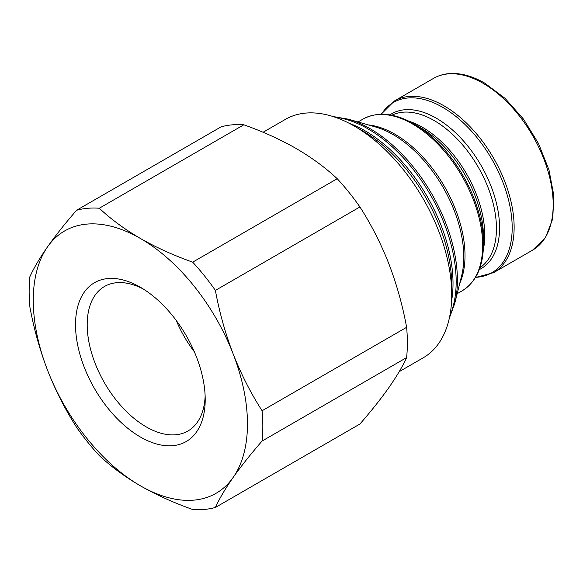 <?xml version="1.0" encoding="UTF-8"?>
<svg xmlns="http://www.w3.org/2000/svg" width="583" height="583" viewBox="0 0 583 583"><rect width="100%" height="100%" fill="white"/><g stroke="black" fill="none" stroke-linecap="round" stroke-linejoin="round"><path stroke-width="0.87" d="M143.352 289.044A83.442 48.178 -120 0 0 104.488 286.479A83.442 48.178 -120 0 0 87.202 324.68A83.442 48.178 -120 0 0 146.209 426.873A83.442 48.178 -120 0 0 187.93 431.005A83.442 48.178 -120 0 0 205.143 396.061M140.365 436.988A91.706 52.944 60 0 1 75.52 324.68A91.706 52.944 60 0 1 140.365 287.237L140.365 287.237A91.706 52.944 60 0 1 205.209 399.552A91.706 52.944 60 0 1 140.365 436.988M29.15 291.413A165.229 95.393 -120 0 0 29.886 306.979C33.909 328.87 39.819 350.011 47.617 370.402C55.596 390.683 65.252 409.66 76.584 427.324A165.229 95.393 -120 0 0 99.292 455.578C110.989 466.553 124.675 476.617 140.365 485.785C156.237 494.843 173.676 502.743 192.681 509.498A165.229 95.393 -120 0 0 215.389 507.465L359.93 424.016C371.262 410.986 380.918 398.838 388.897 387.557C396.695 376.385 402.605 366.394 406.621 357.59A165.229 95.393 -120 0 0 406.621 327.311C402.605 305.419 396.695 284.278 388.897 263.888C380.918 243.607 371.262 224.63 359.93 206.958A165.229 95.393 -120 0 0 337.222 178.711C325.525 167.736 311.832 157.665 296.149 148.505C280.277 139.446 262.838 131.547 243.832 124.791A165.229 95.393 -120 0 0 221.117 126.824L76.584 210.266C65.252 223.296 55.596 235.452 47.617 246.733C39.819 257.905 33.909 267.889 29.886 276.699A165.229 95.393 -120 0 0 29.15 291.413M176.27 320.497A83.442 48.178 -120 0 0 194.358 351.826M399.18 371.677L423.214 357.802A137.69 79.499 -120 0 0 451.73 294.772A137.69 79.499 -120 0 0 354.369 126.132L354.369 126.132A137.69 79.499 -120 0 0 285.524 119.311L263.079 132.268M362.59 130.876L354.369 126.132L362.611 130.891A126.037 72.773 -120 0 1 451.73 285.255L451.73 294.772M420.248 127.517L413.945 123.88A98.33 56.77 -120 0 1 483.475 244.306L483.475 237.026A89.41 51.625 -120 0 0 420.248 127.517L413.945 123.88C394.538 112.905 377.558 111.317 362.998 119.107A99.139 57.236 -120 0 1 412.567 124.011A99.139 57.236 -120 0 1 477.331 211.374A99.139 57.236 -120 0 1 462.137 290.815C476.158 282.099 483.271 266.599 483.475 244.306M215.389 507.465C219.412 498.662 225.315 488.671 233.113 477.499C241.1 466.218 250.756 454.07 262.088 441.04L406.621 357.59M262.088 441.04A165.229 95.393 -120 0 0 262.088 410.76L406.621 327.311M262.088 410.76C250.756 393.088 241.1 374.111 233.113 353.83C225.315 333.44 219.412 312.306 215.389 290.407L359.93 206.958M215.389 290.407A165.229 95.393 -120 0 0 192.681 262.161L337.222 178.711M192.681 262.161C173.676 255.405 156.237 247.505 140.365 238.447C124.675 229.279 110.989 219.215 99.292 208.24L243.832 124.791M99.292 208.24A165.229 95.393 -120 0 0 76.584 210.266M47.617 370.402A151.463 87.45 -120 0 0 140.365 485.785A151.463 87.45 -120 0 0 233.113 477.499A151.463 87.45 -120 0 0 233.113 353.83A151.463 87.45 -120 0 0 140.365 238.447A151.463 87.45 -120 0 0 47.617 246.733A151.463 87.45 -120 0 0 47.617 370.402M348.925 123.166A124.747 72.022 60 0 1 364.812 130.672A124.747 72.022 60 0 1 451.577 300.974M449.792 315.993A124.747 72.022 -120 0 0 367.96 128.85A124.747 72.022 -120 0 0 335.021 117.205M348.474 119.216L375.875 127.094A99.977 57.724 -120 0 1 393.08 134.578A99.977 57.724 -120 0 1 463.776 257.023A99.977 57.724 -120 0 1 461.649 275.664L454.776 303.342A123.909 71.541 -120 0 0 457.407 280.241A123.909 71.541 -120 0 0 369.79 128.486A123.909 71.541 -120 0 0 348.474 119.216L332.973 116.527M368.208 124.893A99.139 57.236 60 0 1 394.91 134.207A99.139 57.236 60 0 1 459.725 283.411M409.033 121.242A88.12 50.881 60 0 1 422.449 127.298A88.12 50.881 60 0 1 483.3 249.881M461.882 277.734A88.12 50.881 60 0 1 461.066 278.018M460.563 280.037A89.41 51.625 -120 0 0 461.189 279.796M389.918 114.866A89.41 51.625 60 0 1 436.346 118.225A89.41 51.625 60 0 1 495.222 198.614A89.41 51.625 60 0 1 479.262 269.616M479.94 267.735A88.12 50.881 -120 0 0 491.221 196.588A88.12 50.881 -120 0 0 434.146 120.55A88.12 50.881 -120 0 0 391.893 115.223M475.56 277.319A98.33 56.77 -120 0 0 510.081 206.929A98.33 56.77 -120 0 0 442.65 107.301A98.33 56.77 -120 0 0 381.406 114.224M475.436 277.523L493.597 272.655A99.139 57.236 -120 0 0 508.799 193.206A99.139 57.236 -120 0 0 444.027 105.844A99.139 57.236 -120 0 0 394.465 100.939L433.512 78.392C438.678 75.426 444.421 73.801 450.739 73.502C461.554 73.101 472.886 76.315 484.735 83.136L505.031 98.33L523.476 119.078L538.546 143.622L548.975 169.886L553.85 195.669L552.728 218.858L545.535 237.572L532.651 250.107A99.139 57.236 -120 0 0 547.852 170.659A99.139 57.236 -120 0 0 483.081 83.303A99.139 57.236 -120 0 0 433.512 78.392M381.158 114.232L394.465 100.939M457.174 293.679L462.137 290.815M493.597 272.655L532.651 250.107M358.035 121.964L362.998 119.107M449.355 318.107L454.776 303.342"/></g></svg>

